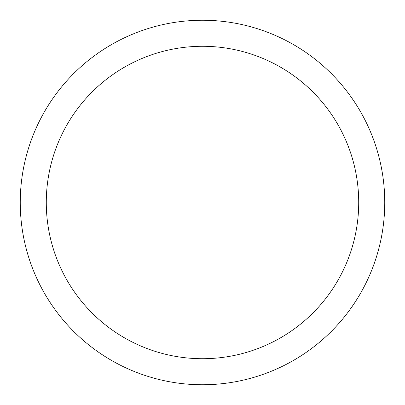 <?xml version="1.0" encoding="UTF-8"?>
<svg xmlns="http://www.w3.org/2000/svg" width="405" height="405" viewBox="0 0 405 405"><rect width="100%" height="100%" fill="white"/><g stroke="black" fill="none" stroke-linecap="round" stroke-linejoin="round"><path stroke-width="0.61" d="M355.094 102.85L351.292 97.261L355.094 102.85M355.094 302.15L351.292 307.739L355.094 302.15M384.75 202.5A182.25 182.25 0 0 1 111.375 360.334A182.25 182.25 0 0 1 111.375 44.666A182.25 182.25 0 0 1 384.75 202.5M358.714 202.5A156.214 156.214 0 0 0 124.391 67.215A156.214 156.214 0 0 0 124.391 337.785A156.214 156.214 0 0 0 358.714 202.5M124.391 367.163L130.41 369.886M274.59 369.886L280.609 367.163M124.391 37.837L130.41 35.113M274.59 35.113L280.609 37.837"/></g></svg>
